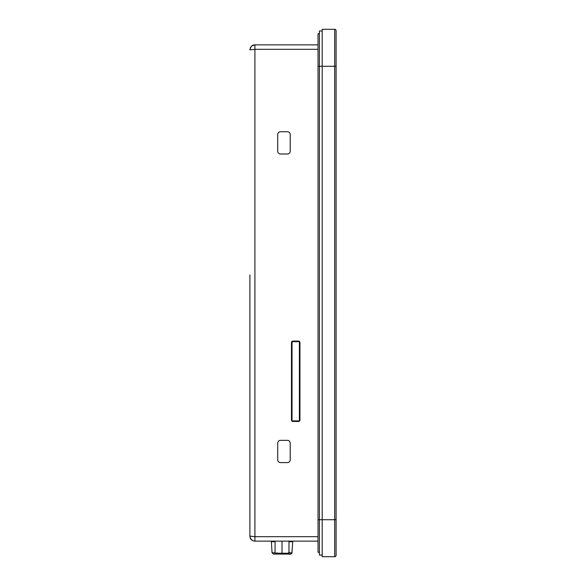 <?xml version="1.0" encoding="UTF-8"?>
<svg xmlns="http://www.w3.org/2000/svg" width="586" height="586" viewBox="0 0 586 586"><rect width="100%" height="100%" fill="white"/><g stroke="black" fill="none" stroke-linecap="round" stroke-linejoin="round"><path stroke-width="0.88" d="M334.701 29.3L334.701 66.277L322.19 66.277L322.19 29.3L334.701 29.3A1.392 1.392 0 0 1 336.093 30.692L336.093 555.308A1.392 1.392 0 0 1 334.701 556.7L322.19 556.7L322.19 66.277L319.414 66.277L319.414 555.03L322.19 555.03M336.093 553.089L336.093 519.723L334.701 519.723L334.701 556.7A1.392 1.392 0 0 0 336.093 555.308M319.414 33.746L318.022 33.746L318.022 519.723L334.701 519.723L334.701 66.277L336.093 66.277L336.093 32.911M275.068 541.654L271.362 541.757L271.289 541.134M289.22 541.134L289.213 541.757L292.67 541.757L292.744 541.134L291.938 552.766M290.107 552.781L291.982 552.759L288.517 552.759L288.283 554.056L290.956 554.012L291.982 552.759L290.59 554.056M271.362 541.757L272.058 552.759L273.442 554.056L288.283 554.056C290.202 554.495 291.432 554.063 291.982 552.759L292.67 541.757M277.434 554.056L286.605 554.056M289.821 554.056L291.542 553.682L291.982 552.759M275.068 541.134L275.068 553.228L288.971 553.228L288.971 541.134M282.02 541.134L282.02 553.228M290.693 541.669L291.696 541.647M276.922 552.759L276.709 554.056L273.442 554.056L272.058 552.759L273.442 554.056L272.058 552.759L275.068 552.796M276.043 554.056L275.508 554.056M274.065 554.056L273.699 554.056M299.395 341.653L292.026 341.653L292.026 420.887L299.395 420.887L299.395 341.653M249.907 274.929L249.907 536.124L249.907 274.929M318.022 49.319L254.91 49.319L254.91 541.134L318.022 541.134L254.91 541.134C251.892 540.944 250.222 539.274 249.907 536.124L254.91 536.681L254.91 49.319L249.907 49.876C250.552 46.47 252.214 44.8 254.91 44.866L318.022 44.866L254.91 44.866L252.119 45.723M257.415 541.134L258.807 541.134L257.415 541.134M262.279 541.134L260.887 541.134L262.279 541.134M299.951 420.052A1.392 1.392 0 0 1 298.56 421.444L292.861 421.444A1.392 1.392 0 0 1 291.469 420.052L291.469 342.488A1.392 1.392 0 0 1 292.861 341.096L298.56 341.096A1.392 1.392 0 0 1 299.951 342.488L299.951 420.052M280.489 153.993A2.784 2.784 0 0 1 277.705 151.21L277.705 134.531A2.784 2.784 0 0 1 280.489 131.747L287.44 131.747A2.784 2.784 0 0 1 290.216 134.531L290.216 151.21A2.784 2.784 0 0 1 287.44 153.993L280.489 153.993M280.489 462.588A2.784 2.784 0 0 1 277.705 459.812L277.705 443.133A2.784 2.784 0 0 1 280.489 440.35L287.44 440.35A2.784 2.784 0 0 1 290.216 443.133L290.216 459.812A2.784 2.784 0 0 1 287.44 462.588L280.489 462.588M251.343 539.633L252.976 540.746M251.291 46.419L250.332 47.854M318.022 66.277L319.414 66.277L319.414 30.97L322.19 30.97M319.414 552.254L318.022 552.254L318.022 519.723M288.971 545.61L288.971 541.757M254.91 536.681L318.022 536.681M254.91 49.319L254.91 44.866C252.42 44.748 250.757 46.419 249.907 49.869M278.819 554.056L283.822 554.056M250.017 537.179L251.467 539.757M254.207 541.083L254.58 541.12"/></g></svg>
